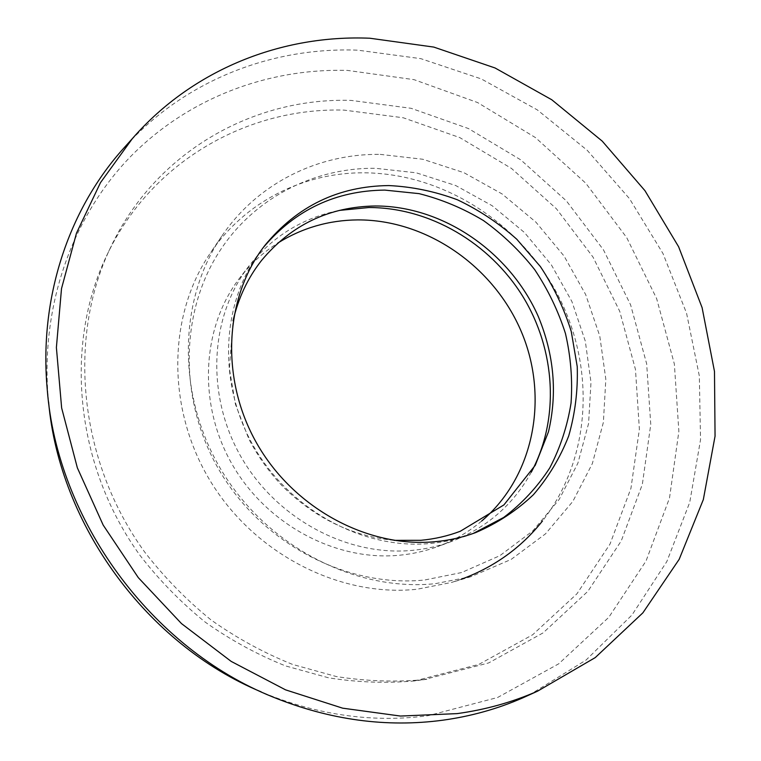 <?xml version="1.0" encoding="UTF-8"?>
<svg xmlns="http://www.w3.org/2000/svg" width="761" height="761" viewBox="0 0 761 761"><rect width="100%" height="100%" fill="white"/><g stroke="black" fill="none" stroke-linecap="round" stroke-linejoin="round"><path stroke-width="0.57" stroke-dasharray="3.81 2.85" d="M473.104 533.518L470.612 534.46C457.722 539.207 444.243 542.222 430.174 543.516C363.292 549.803 289.931 510.384 253.413 445.956C216.799 381.575 221.575 300.976 261.698 249.532L263.354 247.439M461.29 579.273L451.73 582.403L416.904 589.271C340.034 597.375 255.04 554.408 210.626 481.542C166.136 408.695 167.677 315.568 210.293 253.128C245.156 201.323 304.4 172.214 364.567 172.804C443.891 173.527 520.648 223.506 558.241 295.734C595.673 367.982 591.287 458.636 542.526 520.924M380.196 154.378L422.783 159.249L463.934 172.68L502.089 193.941L535.877 222.117L564.072 256.067L585.656 294.536L599.782 336.096L605.823 379.235L603.387 422.307L592.343 463.592L572.881 501.356L545.513 533.842L511.164 559.411L471.135 576.619L435.33 583.668C356.243 591.934 268.443 547.406 222.459 472.01C176.39 396.652 177.846 300.509 221.641 236.357C257.465 183.125 318.374 153.484 380.196 154.378M481.694 521.019C468.662 531.996 454.003 540.519 437.708 546.579C425.399 551.107 412.548 554.008 399.154 555.264C335.477 561.38 266.074 524.319 231.686 463.525C197.204 402.759 201.941 326.402 240.248 277.27C250.93 263.553 263.458 252.138 277.851 243.016M531.283 472.181C513.361 504.733 486.726 527.858 451.359 541.556C438.802 546.17 425.694 549.119 412.015 550.393C347.006 556.576 275.958 518.545 240.685 456.248C205.318 393.979 210.084 315.863 249.142 265.77C272.838 236.157 302.907 217.703 339.339 210.407M126.868 144.714C187.158 79.211 273.294 46.906 357.841 50.178L420.823 58.654L481.266 78.906L537.276 109.86L587.169 150.25L629.499 198.659L663.002 253.556L686.574 313.256L699.33 375.963L700.539 439.706L689.751 502.336L666.826 561.57L631.982 615.002L585.96 660.139L530.037 694.574M48.59 401.97L48.238 398.222C40.304 305.199 72.685 216.438 130.207 156.947C188.252 97.712 268.224 68.195 347.463 70.412L414.079 79.667L477.556 102.535L535.497 137.617L585.818 183.258L626.703 237.613L656.648 298.616L674.36 364.024L678.869 431.382L669.509 497.998L646.041 561L608.79 617.314L558.726 663.811L497.618 697.485L428.11 715.692C373.765 722.902 319.259 715.445 264.619 693.328L261.156 691.863M423.611 679.687C394.883 682.256 365.765 681.2 336.257 676.519L292.595 664.429C264.01 652.986 236.842 638.165 211.073 619.958C186.445 599.991 164.328 577.371 144.723 552.096C78.611 460.852 67.13 338.436 110.44 247.725C155.415 151.724 253.736 97.246 351.211 100.414L411.149 108.309L468.424 128.542L520.828 159.905L566.393 200.904L603.463 249.846L630.603 304.838L646.66 363.796L650.76 424.467L642.341 484.367L621.261 540.9L587.873 591.316L543.126 632.867L488.657 662.936L423.611 679.687M414.697 680.914C386.36 683.445 357.66 682.417 328.6 677.823L285.603 665.932C257.456 654.698 230.716 640.125 205.365 622.232C181.137 602.598 159.382 580.367 140.11 555.52C75.111 465.808 63.867 345.361 106.569 255.905C150.916 161.227 247.877 107.234 344.086 110.117L403.254 117.765L459.787 137.598L511.497 168.438L556.462 208.818L593 257.066L619.72 311.297L635.464 369.446L639.383 429.29L630.936 488.372L609.989 544.125L576.914 593.827L532.662 634.769L478.869 664.401L414.697 680.914M475.625 532.614L470.612 534.46M471.135 576.619L451.73 582.403M451.359 541.556L437.708 546.579M264.619 693.328L272.923 697.019M48.238 398.222L47.22 389.194M110.44 247.725L106.569 255.905M426.854 679.259L417.894 680.496M249.142 265.77L240.248 277.27M221.641 236.357L210.293 253.128M264.971 245.308L261.698 249.532M461.566 572.557L424.581 580.015C347.787 587.844 264.143 544.847 220.823 472.885C177.437 400.952 179.387 308.776 222.65 246.707C257.456 196.119 316.11 167.591 375.401 168.286L416.257 172.814L455.668 185.513L492.158 205.708L524.434 232.495L551.335 264.818L571.892 301.489L585.304 341.156L590.993 382.374L588.557 423.601L577.875 463.211L559.126 499.53L532.814 530.883L499.863 555.682L461.566 572.557M394.046 540.358C351.763 536.22 314.303 517.889 281.684 485.375C268.681 471.449 257.76 456.058 248.923 439.202L235.434 404.272L229.403 368.705L233.056 320.781"/><path stroke-width="1.14" d="M263.354 247.439C295.354 209.741 335.839 190.631 384.781 190.098L419.083 193.636C441.703 199.353 463.164 208.324 483.473 220.566C502.783 234.464 519.849 250.826 534.679 269.632C547.968 289.56 558.222 310.849 565.452 333.508C570.779 356.605 572.653 379.777 571.054 403.035C567.421 425.96 560.334 447.573 549.784 467.882C537.342 487.059 521.97 503.582 503.677 517.461L473.104 533.518M388.909 185.57C412.243 186.702 435.054 191.439 457.342 199.763C478.935 209.988 498.759 223.154 516.814 239.268L540.443 266.626C553.818 286.887 564.082 308.509 571.264 331.511L577.238 366.669C577.98 390.412 575.135 413.508 568.705 435.948C560.248 457.618 548.481 477.204 533.394 494.726C516.595 510.679 497.333 523.302 475.625 532.614C462.65 537.39 449.066 540.424 434.902 541.718C367.544 548.034 293.575 508.253 256.733 443.273C219.786 378.331 224.571 297.094 264.971 245.308C297.285 206.003 338.597 186.093 388.909 185.57M542.526 520.924C521.323 547.654 494.241 567.107 461.29 579.273M277.851 243.016C302.241 227.881 328.857 220.176 357.67 219.9C426.778 219.606 493.794 266.379 521.409 331.863C549.09 397.271 534.346 476.31 481.694 521.019M339.339 210.407L368.933 207.525C429.737 207.525 489.665 242.892 522.759 296.352C555.663 349.908 559.925 418.902 531.283 472.181M457.104 713.618L400.438 716.053L342.631 708.168L285.546 689.847L231.182 661.404L181.489 623.592L138.293 577.628L103.173 525.08L77.356 467.834L61.641 407.944L56.39 347.52L61.508 288.619L76.49 233.123L100.481 182.659L132.395 138.559C193.142 68.918 282.35 34.53 369.875 38.231L433.76 47.077L495.04 67.967L551.773 99.758L602.246 141.146L644.957 190.678L678.612 246.745L702.099 307.634L714.484 371.454L715.055 436.167L703.335 499.577L679.192 559.297L642.893 612.824L595.226 657.609L537.57 691.159C512.305 702.232 485.489 709.718 457.104 713.618M530.037 694.574L522.95 697.789C497.818 708.805 471.145 716.272 442.94 720.182C386.531 727.763 329.865 720.039 272.923 697.019C151.163 648.229 57.132 519.982 47.22 389.194C38.992 298.426 68.29 211.101 121.665 150.497L126.868 144.714M261.156 691.863C147.092 644.548 59.425 524.976 48.59 401.97M132.395 138.559L121.665 150.497M537.57 691.159L522.95 697.789M233.056 320.781C238.374 297.893 247.896 277.755 261.613 260.367C291.292 224.856 329.161 206.726 375.249 205.984C442.816 205.831 509.67 251.748 538.274 316.462C554.113 354.712 557.509 393.161 548.472 431.801L535.259 465.266L503.915 504.914L460.253 531.283C447.763 536.029 434.626 539.035 420.852 540.3L394.046 540.358"/></g></svg>
